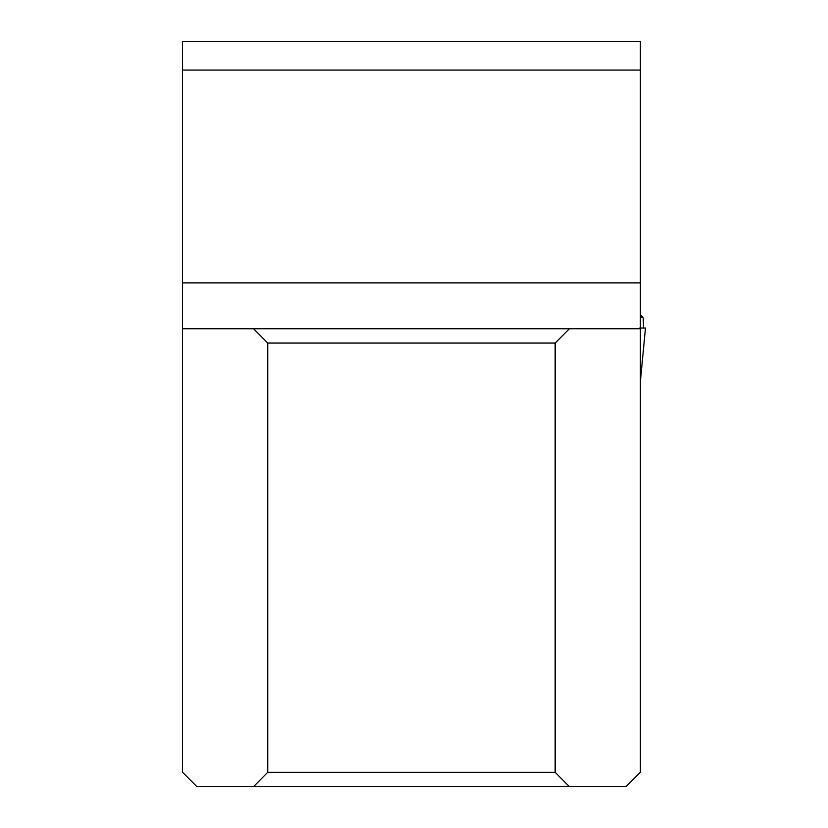 <?xml version="1.0" encoding="UTF-8"?>
<svg xmlns="http://www.w3.org/2000/svg" width="828" height="828" viewBox="0 0 828 828"><rect width="100%" height="100%" fill="white"/><g stroke="black" fill="none" stroke-linecap="round" stroke-linejoin="round"><path stroke-width="1.24" d="M253.554 786.6L626.061 786.6L640.386 772.265L640.386 41.4L182.522 41.4L182.522 772.265L196.847 786.6L253.554 786.6L267.754 772.265L267.754 343.061L555.153 343.061L569.353 328.737L640.386 328.737M569.353 328.737L182.522 328.737M569.353 786.6L555.153 772.265L555.153 343.061M555.153 772.265L267.754 772.265M182.522 70.059L640.386 70.059M253.554 328.737L267.754 343.061M640.541 315.157L642.994 317.259L640.386 317.259M643.252 318.024L643.47 328.012L643.377 318.739M639.744 328.012L645.478 328.012L640.386 381.542M640.386 282.876L182.522 282.876"/></g></svg>
